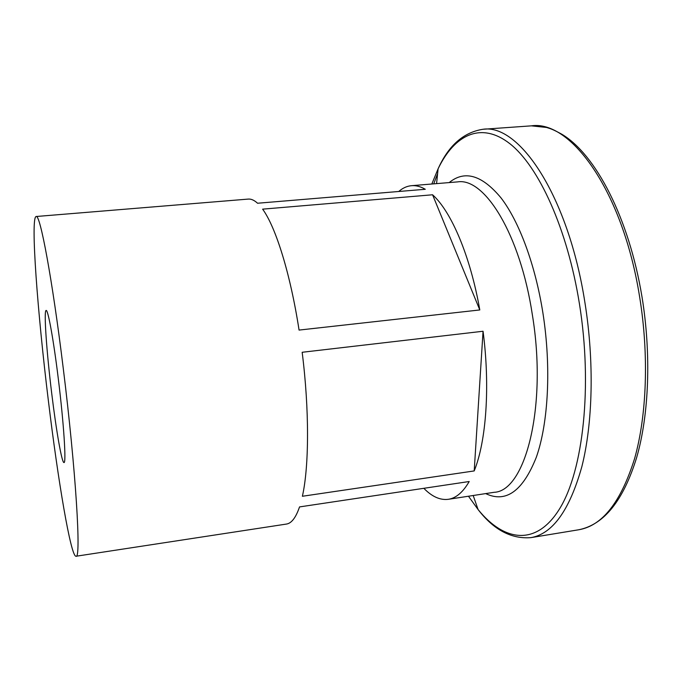<?xml version="1.0" encoding="UTF-8"?>
<svg xmlns="http://www.w3.org/2000/svg" width="682" height="682" viewBox="0 0 682 682"><rect width="100%" height="100%" fill="white"/><g stroke="black" fill="none" stroke-linecap="round" stroke-linejoin="round"><path stroke-width="1.02" d="M58.32 378.885C53.563 339.832 48.004 309.313 46.137 310.455C43.639 310.174 46.606 351.912 51.704 393.309C56.188 430.376 61.874 463.197 63.989 462.541C66.401 463.726 63.793 423.121 58.32 378.885M302.169 352.279C309.415 409.669 309.125 466.42 302.39 496.266L474.203 470.93C486.249 441.356 490.281 386.344 483.052 331.247L302.169 352.279M423.829 488.312C431.987 496.675 440.154 500.341 448.321 499.309C456.036 498.167 463.001 492.242 469.207 481.518L299.534 506.914C295.869 517.621 291.504 523.341 286.44 524.066L76 556.248C70.834 556.802 57.987 480.35 48.362 400.607C37.501 312.228 30.383 217.388 36.12 216.509C40.042 213.509 52.284 278.571 63.23 368.152C75.958 470.631 81.311 559.896 76 556.248M36.12 216.509L248.291 199.084C251.189 198.837 254.275 200.218 257.557 203.236L425.287 189.281C420.521 186.51 415.926 185.308 411.51 185.683C406.949 186.092 402.695 188.027 398.748 191.489M262.621 209.152C275.724 227.004 290.37 273.644 299.066 330.079L479.796 309.952C470.316 255.869 451.254 211.488 432.576 194.779L262.621 209.152M432.576 194.779L479.796 309.952M474.203 470.93L483.052 331.247M449.182 182.588C464.681 169.92 481.944 175.001 500.98 197.84C519.07 221.343 535.242 264.411 542.906 312.936C551.397 366.933 548.396 423.011 536.333 457.213C522.83 491.134 505.95 503.265 485.686 493.598M448.321 499.309L494.066 492.31C525.319 491.364 547.518 406.668 532.352 314.76C520.221 234.25 484.57 177.371 457.622 181.889L453.837 182.205M641.984 296.772C651.421 354.444 649.017 414.784 636.647 457.588C623.331 500.597 604.056 524.646 578.813 529.752C602.317 525.762 620.893 502.088 634.55 458.739C646.809 415.611 649.102 354.776 639.597 296.687C622.939 191.335 570.774 119.853 531.397 125.846L482.899 129.282C519.292 123.433 568.447 196.058 584.96 302.825C594.372 361.69 592.828 423.207 581.857 466.65C569.598 510.281 552.582 533.955 530.835 537.646C511.227 539.138 493.649 529.778 478.091 509.556C504.117 541.772 536.512 546.708 559.879 508.337C583.17 470.273 592.701 386.259 579.427 303.788C567.381 228.581 538.695 166.382 509.974 143.783C481.108 121.157 454.485 134.712 438.091 168.821L431.825 184.012M468.474 496.223L478.091 509.556L473.189 495.507M433.735 183.859L437.605 173.603M578.813 529.752L530.835 537.646M411.51 185.683L457.622 181.889M436.582 183.62L438.091 168.821C448.543 145.547 463.479 132.368 482.899 129.282M641.95 296.585C628.838 217.507 595.531 154.285 561.857 134.252C552.531 129.154 550.758 128.779 546.614 127.474L531.397 125.846M490.307 492.89L494.066 492.31"/></g></svg>
